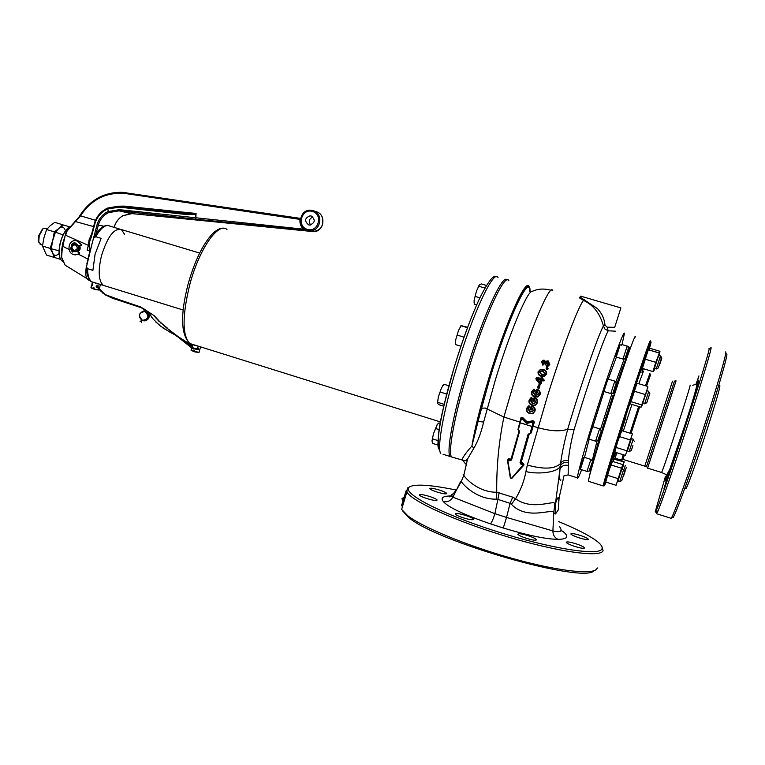 <?xml version="1.0" encoding="UTF-8"?>
<svg xmlns="http://www.w3.org/2000/svg" width="765" height="765" viewBox="0 0 765 765"><rect width="100%" height="100%" fill="white"/><g stroke="black" fill="none" stroke-linecap="round" stroke-linejoin="round"><path stroke-width="1.15" d="M697.058 387.473L694.113 397.188L697.058 387.473M667.032 478.546L663.972 488.692L667.032 478.546M665.617 476.681L664.814 479.665L665.751 477.188M643.088 368.625L641.921 372.22M642.112 371.914L643.164 368.644M629.853 348.486L621.362 370.729M640.181 372.871L641.347 369.476L640.181 372.871M622.614 367.085L617.279 382.548L618.139 380.97L615.93 388.639L613.606 393.937M615.768 447.745L615.576 448.481M612.995 395.409L602.371 428.572L600.573 436.547L598.364 443.165L598.593 440.936M598.603 440.86L590.016 473.449M647.525 468.18L647.668 467.645M674.472 381.094L676.069 380.874L647.611 468.132L661.572 472.474C663.322 470.198 691.464 384.107 690.135 385.072L690.097 385.053M665.483 476.279L655.289 511.565C655.146 512.722 655.538 512.196 656.494 509.997C663.59 494.907 712.081 345.981 709.002 348.725L708.964 348.677M656.906 510.752L656.332 513.525L657.575 511.967C661.323 503.485 674.988 464.097 688.443 422.758C701.916 381.381 711.766 348.534 711.077 347.645L710.819 347.779M606.033 482.141L604.608 485.555C602.897 488.835 612.258 457.862 624.995 418.407C640.754 369.466 654.343 330.365 650.355 345.034L649.303 348.869M643.336 368.692L642.428 371.637M604.455 485.632L603.145 485.938C603.48 483.021 612.516 453.387 623.886 418.149C638.201 373.664 651.455 335.166 650.212 341.381M635.371 337.021C636.174 330.69 622.557 368.998 608.357 413.406C597.063 448.596 588.39 478.278 588.4 481.29L588.801 481.424M630.006 433.153L638.632 406.483M645.488 385.761L649.925 373.32M604.063 391.527L594.262 422.232M608.835 377.547L616.38 357.14M631.058 433.478L639.693 406.798M646.549 386.076L650.623 374.63M602.38 428.83L601.845 430.743M614.362 458.254L624.489 461.974L613.893 459.191L614.343 458.331M617.279 382.548L617.145 383.026M623.102 459.43L624.278 455.051M622.987 459.612L621.677 460.081L623.226 454.726M584.498 457.413L589.165 439.186M684.551 489.065L685.66 488.51C686.521 493.76 722.619 384.652 719.712 385.493M672.731 517.647C673.688 519.511 687.171 483.231 702.117 437.943C717.073 392.655 728.423 353.669 726.75 353.889M670.695 518.67L671.173 518.335C673.736 515.094 687.831 476.251 702.289 432.091C716.776 387.903 727.257 351.718 725.689 351.89M696.647 383.523L698.933 375.892L696.083 383.992M437.676 424.059L438.947 422.902L440.315 423.332M437.303 424.499L433.545 433.535L431.976 440.946L432.751 443.442L438.125 445.134M432.789 438.947L438.154 440.64M435.897 428.61L439.292 429.681M437.14 424.642L433.545 433.535L431.976 440.946M480.382 333.836L476.222 345.656M460.779 396.471L457.996 407.363M452.23 457.164L450.05 456.476C446.291 451.685 453.052 414.582 466.239 371.302C482.275 317.771 502.854 272.809 507.109 279.961M580.31 297.222L597.408 308.582C601.854 313.296 604.388 318.804 605 325.096L607.123 327.181L614.706 327.296M615.596 331.207L608.204 330.786L607.123 327.181M581.668 469.729C578.923 476.7 577.518 479.406 577.441 477.848C577.173 474.749 585.588 445.029 596.815 409.887C610.929 365.527 624.823 327.363 624.345 333.779L622.041 344.575L628.524 346.488L627.969 347.884M560.994 479.923C559.684 481.453 559.339 478.001 559.932 469.547L560.554 463.533C561.816 454.008 564.197 442.572 567.697 429.232C579.88 387.903 598.23 335.003 603.422 325.966L605.038 329.18L608.204 330.786C604.446 337.48 592.588 370.566 581.62 405.249L574.113 429.576C570.948 442.16 569.036 452.545 568.395 460.74L568.146 474.922L568.988 475.189M463.188 474.539L463.81 475.285C465.789 478.861 478.67 492.402 496.743 492.239L512.77 497.173L515.562 498.751C533.157 511.565 555.553 498.904 554.807 504.049L555.428 503.752L559.932 469.547C561.214 466.067 563.948 464.68 568.146 465.388M605 325.096L603.422 325.966C599.97 313.459 593.344 304.939 583.552 300.425L579.401 297.824L580.635 296.189M534.352 389.242L533.626 389.289L534.945 390.265L533.54 392.263L535.299 394.989L537.068 395.065L538.12 394.205M537.489 389.567L536.542 389.548L538.971 390.322L540.291 392.818L540.09 394.424L537.891 396.892M542.997 380.817L542.146 380.568L543.896 380.894L542.997 380.827L543.915 380.215L543.58 379.191L544.355 380.396L543.905 380.894L544.441 380.368L542.758 378.885L542.299 377.384L541.754 377.403L542.815 378.723M543.427 379.564L542.098 379.163L542.06 377.776L541.295 378.914L538.015 377.929L536.322 378.359L539.889 381.955L540.042 382.825L536.322 378.512L540.272 383.829L541.84 379.966L540.597 384.288L542.213 380.588M541.295 378.914L536.887 377.47M539.966 385.837L539.392 384.757L539.88 385.876L538.617 388.783L539.966 385.837L538.895 384.747L539.478 384.719M546.564 374.209L546.047 374.028C546.373 371.924 545.445 370.566 543.246 369.983L540.08 369.992L538.522 371.752C538.206 373.865 539.143 375.213 541.333 375.797L541.209 376.275L544.307 376.399L541.209 376.275C538.77 375.605 537.738 374.075 538.111 371.704L540.377 369.505L543.389 369.648C545.827 370.317 546.86 371.847 546.478 374.228L544.307 376.399L546.564 374.209C546.956 371.838 545.933 370.308 543.475 369.619L540.922 369.38M548.218 368.854L547.31 367.86L546.497 368.281L546.765 369.6L547.386 369.61L546.765 369.61L546.076 368.252L546.832 367.525L548.142 368.873L547.386 369.61L548.218 368.854L547.224 367.468M541.352 362.008L543.121 360.258L544.326 360.286L545.665 361.692L548.113 360.965L549.7 364.561L547.52 366.655L549.786 364.542L548.209 360.946L547.118 360.879M545.005 364.188L546.937 362.753L545.531 364.226L544.47 363.155M543.073 362.524L543.542 362.065L543.236 363.471L542.567 362.294L544.058 361.549L544.91 363.088M545.149 363.652L547.53 362.247L548.476 364.073L546.468 365.651L546.755 366.158L548.247 365.689L549.28 364.312L547.989 361.262L545.474 362.371L544.202 360.583L541.773 362.027L542.528 364.647L543.227 363.671L542.854 365.192L543.494 364.647L543.236 363.471M545.732 361.625L543.676 360.172M533.865 401.654L534.735 400.057M534.898 397.915L533.941 397.905L534.898 397.915C537.193 398.785 538.072 400.401 537.518 402.753L535.5 405.125M531.761 397.58L531.025 397.637L532.373 398.603L530.977 400.583L532.756 403.298L534.544 403.375L535.557 402.524M531.407 409.916L532.239 408.347M532.383 406.205L531.417 406.205L532.383 406.205C534.687 407.085 535.567 408.692 535.031 411.025L533.186 413.31M529.256 405.871L528.51 405.928L529.868 406.884L529.179 405.909L527.047 408.52C526.511 410.834 527.41 412.402 529.724 413.224L529.667 413.53C527.248 412.708 526.224 411.082 526.597 408.653M533.597 410.614L531.818 407.831L533.597 410.614L530.021 412.115L527.927 408.854L529.294 406.875L528.414 408.893L530.212 411.589L532.191 411.589L530.298 411.551L528.5 408.854L529.868 406.884M517.991 429.653L520.86 417.881L522.696 417.489L527.248 421.945L533.004 420.683L534.343 422.051L531.245 432.933L529.189 434.147L521.214 462.29L523.518 463.466L524.025 464.967L511.632 478.622M536.399 393.334L537.317 391.718M531.924 291.389L531.426 291.608C526.024 293.846 509.098 334.754 495.366 379.909L483.623 422.041C481.099 432.789 477.838 441.52 473.831 448.233L467.568 458.971L465.732 467.042M465.598 463.982L462.586 460.186L466.028 460.549L467.568 458.971L463.81 475.285L461.257 481.501L460.09 482.409L461.62 480.764M552.77 290.834C550.571 281.797 530.365 329.084 513.009 385.761L503.896 417.059C498.809 441.893 496.428 466.956 496.743 492.239L496.657 499.153C476.576 499.717 462.71 484.159 461.257 481.501L456.246 490.413L460.415 481.969M568.395 460.74C564.761 459.975 562.151 460.913 560.554 463.533C554.864 469.06 543.791 469.567 527.324 465.063L547.434 396.26C562.16 348.993 578.789 305.254 583.552 300.425L584.632 299.641M559.072 498.273L558.259 509.978L555.476 513.984L555.428 503.752C557.408 497.613 558.546 496.064 558.842 499.105L564.035 475.667L568.146 474.922L577.441 477.848M568.242 462.548C564.264 461.955 561.577 463.198 560.152 466.287C558.154 472.034 539.535 474.807 525.928 471.603L527.324 465.063M510.341 477.972L507.338 459.708L508.524 458.751L511.058 459.086L519.062 431.02M555.476 513.984L553.784 512.646C552.598 507.874 527.353 521.013 511.374 504.317L515.562 498.751C520.716 490.145 524.168 481.099 525.928 471.603M454.84 493.282C452.019 494.018 450.881 494.898 451.407 495.94L452.918 497.164L456.246 490.413M560.965 530.575L562.734 531.283C569.409 536.514 567.821 539.191 557.962 539.315C546.22 539.239 527.993 535.462 503.274 528.003L490.489 523.882C464.135 514.778 448.386 507.329 443.27 501.544C447.468 502.347 450.69 500.884 452.918 497.164L494.879 513.669L497.9 499.373L496.657 499.153M490.489 523.882C491.732 522.562 493.196 519.158 494.879 513.669L506.554 517.436L510.054 503.332L497.9 499.373L499.163 492.612M553.774 512.76L552.904 530.91C560.602 532.679 562.839 531.283 559.617 526.722M503.274 528.003L506.554 517.436L552.904 530.91C552.913 534.926 554.606 537.728 557.962 539.315M511.374 504.317L510.045 503.341L512.77 497.173M558.555 500.712L558.89 499.076M553.784 512.646L554.807 504.049M528.127 535.691C521.472 533.683 518.048 533.215 517.876 534.305C518.718 535.357 521.491 536.676 526.186 538.254C532.88 540.272 536.313 540.74 536.466 539.65C535.596 538.579 532.823 537.26 528.127 535.691M580.176 535.385C574.113 533.559 571.006 533.1 570.853 534.018C571.665 534.993 574.381 536.246 578.99 537.785C585.072 539.621 588.189 540.08 588.323 539.172C587.491 538.178 584.776 536.925 580.176 535.385M429.777 496.523C423.141 494.534 419.669 494.047 419.383 495.051C420.081 495.959 422.529 497.107 426.707 498.503C433.382 500.492 436.853 500.979 437.121 499.975C436.394 499.067 433.946 497.919 429.777 496.523M558.746 521.625C575.949 528.701 588.409 535.031 596.126 540.597C600.697 543.982 602.667 546.669 602.036 548.668C600.372 556.528 549.557 548.562 494.544 530.814C439.502 513.152 401.032 492.622 409.256 487.076L409.906 486.645C416.227 483.853 431.651 484.991 456.16 490.04M443.27 501.544C440.401 497.805 443.05 495.95 451.207 495.978L451.35 495.978M439.684 490.155C433.363 488.261 430.054 487.764 429.758 488.682C430.437 489.524 432.799 490.623 436.853 491.972C443.212 493.874 446.531 494.362 446.798 493.444C446.11 492.593 443.738 491.493 439.684 490.155M576.016 543.8C569.667 541.878 566.425 541.429 566.282 542.433C567.142 543.485 569.954 544.804 574.725 546.411C581.104 548.333 584.364 548.792 584.489 547.778C583.599 546.726 580.778 545.397 576.016 543.8M465.751 515.457C458.962 513.43 455.452 512.952 455.204 514.032C455.978 515.017 458.589 516.26 463.026 517.752C469.853 519.798 473.372 520.277 473.592 519.186C472.799 518.192 470.188 516.949 465.751 515.457M602.036 547.013L603.069 550.609C601.309 557.876 558.507 552.12 507.147 536.695C455.806 521.348 411.188 500.96 406.884 491.924L407.382 488.06L409.227 487.095M597.427 567.965L596.126 569.657C589.442 574.84 553.286 570.135 509.576 557.647C465.875 545.206 422.921 527.315 407.955 515.906L401.635 509.414L406.884 491.924M594.166 570.604C584.747 584.125 437.351 542.127 408.902 517.695L402.419 510.685M464.039 461.113L462.127 460.014C462.29 457.939 465.55 453.263 471.9 445.995L481.405 408.233L489.916 378.417C508.123 318.202 529.791 272.445 529.782 291.532M508.868 280.774C505.206 271.604 484.235 316.93 467.798 371.78C454.601 415.06 447.802 452.163 451.513 456.935L453.683 457.623M483.623 422.041L477.962 421.458L489.81 378.436C508.476 316.72 530.547 270.59 530.04 291.475M473.831 448.233L471.9 445.995C474.683 429.002 480.344 406.406 488.864 378.206C505.502 323.251 525.861 277.599 528.835 286.598L529.332 287.554M510.685 478.096L507.644 459.717L510.178 460.214L511.211 459.736L509.987 460.76L507.845 460.281L510.685 478.096L511.431 478.335L523.031 465.063L520.984 464.221L520.066 462.653L528.032 434.501L530.097 433.277L532.029 426.478L520.229 422.825L518.335 429.624L519.435 431.823L511.565 459.975L509.987 460.76M523.566 464.938L523.327 464.02L523.031 465.063M531.245 432.933L530.059 433.698M530.747 432.961L533.846 422.06L533.052 421.228L526.454 422.242L522.304 417.9L521.242 418.034M518.976 430.819L518.001 429.337L521.051 418.426L522.16 418.149L526.31 422.51L532.918 421.467L533.712 422.309L530.097 433.277M521.07 418.378L520.86 417.881M532.526 426.44L532.029 426.478L532.966 422.022L527.19 423.322L525.909 422.93L521.768 418.56L519.894 422.576L518.335 429.624M533.081 410.795L532.105 411.627L533.234 410.413L532.153 408.319L531.283 409.973L530.25 408.787M530.021 412.115L530.298 411.551M527.927 408.854L528.5 408.854M529.724 413.224C532.019 413.846 533.597 413.119 534.458 411.034L534.419 408.74L532.297 406.244C534.601 407.114 535.481 408.72 534.945 411.063L532.689 413.53L529.667 413.53C527.028 412.268 526.033 410.537 526.683 408.328L526.693 408.29M526.683 408.3L528.51 405.928L527.047 408.52M534.458 411.034L535.031 411.025M532.689 413.53L529.667 413.53M530.728 407.133L531.417 406.205L530.728 407.133M530.7 408.663L530.728 407.152L530.853 409.638L531.818 407.831M536.102 402.304L534.333 399.512L536.102 402.304L532.488 403.824L530.413 400.544L531.493 398.077L529.533 400.21C528.978 402.553 529.868 404.13 532.191 404.943L532.115 405.287C529.667 404.455 528.653 402.792 529.084 400.305M531.493 398.077L531.685 397.609L532.287 398.642L530.891 400.621L532.756 403.298M532.488 403.824L534.544 403.375L535.73 402.132L534.659 400.028M530.413 400.544L530.977 400.583M531.809 398.546L532.373 398.603M532.191 404.943C534.467 405.565 536.055 404.828 536.963 402.715C537.46 400.611 536.686 399.177 534.639 398.412L534.812 397.943C537.116 398.804 537.986 400.42 537.441 402.792L535.108 405.297L532.115 405.287C529.409 404.025 528.424 402.275 529.16 400.047L529.17 400.019M529.16 400.028L531.025 397.637L529.533 400.21M536.963 402.715L537.518 402.753M535.108 405.297L532.115 405.287M533.205 400.344L533.941 397.905L533.234 398.842L533.348 401.319L534.333 399.512M534.668 400.038L533.76 401.702L532.736 400.554M534.094 389.701L534.869 390.293L533.454 392.292L535.213 395.017L537.068 395.065L538.302 393.793L536.925 391.125L538.675 393.927L535.041 395.476L532.985 392.177L534.094 389.701L532.096 391.843C531.532 394.214 532.411 395.792 534.725 396.595L534.649 396.978C532.22 396.165 531.216 394.52 531.627 392.034M537.25 391.699L536.322 393.373L535.309 392.177M535.787 391.976L536.552 389.548L535.816 390.504L535.921 392.952L536.925 391.125M534.725 396.595C537.011 397.226 538.608 396.471 539.535 394.348C540.052 392.225 539.287 390.781 537.24 390.026L537.403 389.595C539.707 390.456 540.568 392.072 540.004 394.463L540.09 394.424M539.535 394.348L537.585 397.006L534.639 396.987C532.019 395.83 531.044 394.071 531.723 391.709L532.096 391.843M531.723 391.699L533.626 389.289L531.723 391.699M534.4 390.169L534.945 390.265M532.985 392.177L533.54 392.263M535.041 395.476L535.299 394.989M539.229 385.158L538.005 387.779L538.206 388.343L539.239 388.113M538.005 387.779L538.723 385.512M538.111 388.773L538.617 388.783L538.111 388.773M542.098 379.163L542.758 378.885M542.289 378.57L543.666 379.163M541.027 378.407L541.754 377.403L541.515 378.226M539.535 383.208L536.332 380.033L535.921 378.426L536.848 377.48L538.254 377.518M540.167 384.279L539.602 383.284M540.788 383.236L541.314 383.37M543.915 380.215L544.441 380.368M540.377 369.505L538.522 371.752M546.832 367.525L546.497 368.281M546.889 360.927L545.474 362.371M542.528 364.647L541.773 362.027M543.121 360.258L541.362 361.998M542.987 364.427L543.494 364.647M542.567 362.294L543.236 363.499M544.47 363.165L544.058 361.549M547.386 362.792L548.065 364.044L546.918 364.953L548.065 364.035L547.386 362.792M545.665 363.346L546.143 363.652M546.468 365.651L547.061 365.259M546.038 365.632L546.631 366.684L546.038 365.632M546.621 366.684L547.52 366.655L546.631 366.684L546.755 366.158M549.28 364.312L549.786 364.542M546.899 369.084L547.711 368.644M539.306 383.6L540.272 383.829M539.22 383.514L536.657 379.708M538.015 377.929L541.123 378.139M536.332 380.014L536.322 378.512M537.527 379.163L540.501 380.071L537.518 379.163M540.492 380.062L539.889 381.945M539.918 381.869L537.652 379.201M536.399 378.321L541.037 379.727L539.889 381.974M547.53 362.247L546.87 362.773M545.244 373.779L541.658 374.774L539.325 371.991L542.901 370.996L545.244 373.779L542.901 370.996M541.333 375.797L544.489 375.797L546.047 374.028M539.325 371.991L541.811 374.42L543.925 374.554L544.833 373.722L542.787 371.503L540.683 371.369L539.765 372.192L540.759 371.35L542.777 371.503M541.658 374.774L539.851 372.173M544.843 373.712L543.925 374.554L541.897 374.391M538.206 388.343L537.613 387.664L538.34 385.388M537.24 390.026L536.198 390.638M535.921 392.952L535.816 390.504M535.825 393.353L536.322 393.373M534.639 398.412L533.607 399.024M533.348 401.319L532.717 401.042L533.234 398.861M533.262 401.682L533.76 401.702M532.105 406.751L531.092 407.353M530.853 409.638L530.279 409.524M583.762 457.413L580.071 468.888M592.225 426.813L588.438 438.603M607.439 379.124L603.633 391.03M619.679 344.546L615.882 356.72M603.48 390.877L603.977 391.498L592.76 426.727L599.54 428.821M589.136 439.177L588.476 441.558M611.445 370.126L608.204 379.124M610.154 373.76L608.242 379.134M604.006 391.508L592.789 426.746M604.034 391.517L592.818 426.755M405.259 493.234L405.402 495.098L402.486 504.785L402.007 505.981L401.482 505.818L406.339 490.183M405.746 493.377L406.406 490.681M402.744 500.779L403.719 497.346L401.96 498.723L402.753 500.769L403.729 497.346M96.218 287.018L97.298 286.693M97.26 286.416L97.107 285.278M97.949 287.382L96.438 287.334L96.113 286.167L98.111 285.584L98.13 287.162M92.613 285.087L91.781 286.034L92.23 283.633L92.613 285.087M92.699 282.247L100.416 284.465M90.949 287.707L92.861 288.568L93.1 287.621L94.162 287.946L93.913 288.893L98.704 290.021L99.24 289.017M94.42 289.352L92.861 288.568M93.913 288.893L95.443 289.677M147.396 311.814L148.726 312.837M197.265 349.012L197.38 347.826M196.49 349.232L198.46 348.056L198.671 349.184L196.605 349.548M191.757 347.654L192.455 346.067L192.646 348.123M192.426 348.343L191.728 347.979M191.699 347.626L192.503 344.661L200.593 346.88M191.04 350.054L193.182 351.097L193.44 350.15L194.52 350.494L194.262 351.441L199.082 352.302L200.545 346.918M194.492 351.699L193.182 351.097M194.262 351.441L195.41 352.053M124.561 234.358L121.472 229.586C114.157 227.76 107.473 236.576 101.41 256.036C97.949 271.307 98.58 281.08 103.304 285.355L183.179 310.007M93.99 282.486L95.462 283.107M119.264 228.926L109.959 226.124C105.752 224.04 101.018 227.568 95.749 236.72L101.143 238.345L95.099 254.114L92.9 270.37L87.526 268.716C87.669 275.582 89.103 279.942 91.829 281.816L93.971 282.495M199.627 253.043L121.472 229.586C114.157 227.76 107.473 236.576 101.41 256.036C97.949 271.307 98.58 281.08 103.304 285.355L91.829 281.816C88.73 281.711 85.728 270.58 86.464 266.842L87.526 268.716M95.749 236.72L93.77 238.001L92.967 240.019L86.464 266.842M42.582 229.012L38.747 235.582L38.346 240.755L38.967 242.601M47.172 228.831L45.384 228.286L42.945 228.773L39.206 235.783L38.757 241.625L40.851 244.609M77.81 251.742C80.162 250.356 80.765 248.3 79.608 245.555M311.154 215.96C315.649 219.775 315.17 222.806 309.72 225.053L308.658 224.891C304.164 221.028 304.661 217.996 310.16 215.797L311.154 215.96M119.56 207.162L119.847 206.273L183.151 213.244C190.045 213.932 194.253 214.047 195.802 213.598L195.936 213.751C194.3 214.697 189.959 214.831 182.912 214.143L119.56 207.162L107.855 208.893C101.2 211.876 96.849 216.954 94.793 224.126L91.523 236.404L88.367 245.355L89.075 239.894L91.618 233.88M114.033 227.348C115.668 222.175 118.565 218.312 122.735 215.768L131.953 213.607L119.397 210.786L108.477 212.66C103.399 215.195 100.014 219.364 98.322 225.168L95.874 234.3M91.073 236.222L94.296 223.963C96.352 216.619 100.731 211.36 107.444 208.185M94.793 224.126L94.229 223.944C96.294 216.524 100.77 211.236 107.645 208.07L119.828 206.273M78.575 254.305L87.965 259.077L89.907 251.016L87.114 250.145L91.016 236.414M300.358 219.45L125.737 193.583C106.574 191.757 91.446 199.254 80.344 216.074L67.11 230.944L65.656 235.276L88.348 245.355L87.143 250.155M65.264 235.094L62.854 246.34L69.051 249.476M71.528 250.738L73.249 251.609M89.907 251.016L87.114 250.145L88.367 245.355M79.292 216.734L79.856 215.673C90.117 199.732 104.336 191.948 122.515 192.331L122.515 192.331C104.27 192.091 90.079 199.875 79.942 215.673L95.501 220.291M62.462 246.148L61.602 257.231L65.149 265.187L67.205 266.488M88.721 280.181L87.172 279.091C85.603 276.815 85.364 272.436 86.455 265.952M86.856 263.829L88.071 259.106M122.515 192.331L300.53 218.398M307.922 230.561L303.351 229.156C300.702 226.507 299.593 223.265 300.004 219.412L300.463 218.742M131.991 213.617L311.164 231.403M310.59 224.987C308.257 221.353 309.06 218.704 313 217.05M90.002 251.561L97.05 224.795C98.79 218.79 102.395 214.41 107.846 211.647L119.283 209.667L303.351 229.156L303.81 228.448M89.476 238.632L90.633 238.976M90.528 237.733L91.006 236.222L91.523 236.404M183.17 213.253L182.912 214.143M195.802 213.598L195.534 219.172L119.397 210.786L119.283 209.667M311.518 231.441L195.773 219.201L196.06 213.464L124.131 206.11L123.987 206.732M61.143 255.873L61.506 256.399M75.047 221.429L93.531 226.583M59.039 250.844L51.245 248.721L54.124 257.394L46.512 255.061L42.467 246.034L50.155 248.386L55.204 257.728L60.54 259.364M51.245 248.721L52.785 240.296L55.415 232.197L63.093 234.884M55.415 232.197L58.924 228.41L63.485 224.996L69.51 226.813M75.362 244.733C71.432 245.613 70.935 247.544 73.88 250.518C77.81 249.639 78.307 247.707 75.362 244.733M75.993 243.834L74.999 243.681C70.581 245.689 70.265 248.309 74.033 251.532L75.075 251.685C79.455 249.658 79.761 247.038 75.993 243.834M74.76 251.675L75.467 251.742C79.847 249.715 80.153 247.095 76.395 243.892L75.716 243.758M77.332 251.446C79.522 249.983 80.029 248.013 78.833 245.527M623.771 470.14L625.34 465.474M626.353 467.386L623.504 476.165L626.353 467.386M621.744 480.649L624.651 471.737L621.744 480.649L619.707 481.682L623.638 469.614L621.773 469.031M590.915 459.411L586.994 471.403L589.528 470.991M580.406 469.337L584.269 457.307L590.876 459.402M631.01 445.842L633.238 439.177L631.326 438.555L627.319 450.977L629.203 451.56L631.01 445.842M632.951 445.507L631.288 450.528L632.951 445.507M599.578 428.83L595.553 441.166L598.163 440.736M595.553 441.166L588.744 439.053L592.751 426.698L592.043 426.851M631.288 450.528L629.203 451.56M646.788 402.753L649.801 393.506L646.788 402.753L644.685 403.805L648.758 391.307M607.974 379.058L614.802 381.104L610.795 393.564L613.425 393.105M603.939 391.364L607.955 379.01L607.247 379.172M660.262 356.633L656.255 369.007L660.262 356.633M658.321 367.927L661.333 358.651L658.321 367.927L656.255 368.998M628.39 348.333L625.082 358.622L622.978 359.11L626.946 346.794M620.176 344.786L616.227 357.064L622.968 359.072M659.334 365.689L661.821 358.106L659.334 365.689M621.677 345.225L622.002 344.527L621.333 344.69M660.405 357.236L660.826 356.041M76.959 251.389L79.187 252.804L79.216 253.645L75.572 254.898L73.698 254.621C66.469 252.804 68.028 240.2 75.439 240.593L77.208 240.86L81.473 244.829L81.052 245.527L78.451 245.489M71.317 247.544L70.743 248.185L72.742 252.144M71.317 247.458L70.38 248.137L72.283 252.02L73.421 251.283M76.557 240.698L81.826 244.876L81.406 245.584L78.642 245.498M77.064 251.331L79.541 252.852L79.57 253.693L74.855 254.86M75.381 243.7L74.76 242.295L71.298 244.551L71.805 245.68M74.76 242.295L71.652 244.609L71.891 245.517M443.633 384.709L441.453 387.951L438.364 397.006L437.484 403.27L438.737 404.656L443.824 406.234M437.857 402.38L444.255 404.36M440.516 392.139L446.77 394.071M444.025 384.288L448.95 385.799M443.375 385.005L441.453 387.951L438.364 397.006L437.437 403.117M467.635 327.334L461.199 325.613L458.57 330.26L455.739 339.67L455.567 344.604L460.96 346.229M455.567 344.604L455.739 339.67L458.57 330.26L461.075 325.718M457.575 335.213L464.078 337.174M461.219 325.814L467.501 327.697M461.018 325.67L460.425 326.339M486.473 285.441L481.252 283.911L479.091 285.221L476.48 291.178L474.128 300.148L474.329 304.231L476.652 304.919M475.553 296.524L479.894 297.805M479.033 286.301L484.934 288.042M479.339 284.867L476.48 291.178L474.128 300.148L474.109 302.93M54.124 257.394L54.745 256.973M42.467 246.034L43.988 237.619L46.617 229.519L54.315 231.862L52.785 240.296L50.155 248.386M46.617 229.519L50.155 225.761L54.755 222.357L62.405 224.661L58.924 228.41L54.315 231.862M62.845 225.417L62.405 224.661M52.689 253.081C54.066 255.854 56.065 256.122 58.675 253.884M64.862 229.452C63.543 226.583 61.563 226.239 58.924 228.41M623.552 464.91L622.117 469.136M623.924 462.309L622.012 469.108M612.813 461.496L613.893 459.191M623.599 464.919L622.098 469.136M613.74 458.637L612.727 461.467M621.792 469.041L617.881 481.08L619.707 481.654M621.543 468.228L616.064 485.287L605.756 482.055L609.083 470.073L612.516 461.4L622.815 464.604L621.543 468.228L611.168 464.996M618.149 478.632L607.773 475.39M621.84 469.05L617.929 481.099M606.377 478.613L611.254 463.829M611.465 463.074L611.12 464.02M630.35 439.952L625.445 455.414L614.859 452.134L617.537 441.96L621.792 430.638L632.416 433.889L630.35 439.952L619.679 436.672M626.851 450.776L616.188 447.487M631.393 438.613L627.367 450.996M620.348 433.526L615.127 449.696M631.001 439.502L629.471 444.302M646.846 390.733L642.791 403.232M631.001 401.663L637.035 383.227L647.754 386.44L646.817 390.571L641.72 404.915L631.001 401.663L630.437 403.997L641.08 407.219L642.839 403.251M645.077 394.472L634.319 391.231M641.72 404.915L641.797 406.186L646.894 390.752M647.859 387.559L647.754 386.44M636.337 384.346L630.322 402.715M658.388 356.079L654.381 368.443M645.249 359.206L648.098 349.653L659.382 352.981L655.815 362.342L645.249 359.206L642.38 368.414L648.089 350.399M658.923 352.923L648.376 349.815M655.815 362.342L652.889 371.541L642.38 368.414M652.889 371.541L654.429 368.462M658.445 356.098L653.377 371.532M648.089 349.653L647.496 351.231M660.817 356.031L659 355.457L658.751 356.184M648.911 349.567L649.82 348.295L659.975 351.288L659.105 353.956M658.828 354.864L658.56 356.127M654.811 368.577L653.463 371.302M653.434 371.388L654.161 370.384M659.057 355.515L659.851 352.799L658.713 356.174M661.409 472.426L666.812 474.845L669.767 469.356L684.474 426.449C695.624 392.608 698.713 379.478 696.37 384.068L692.784 385.302M666.965 474.788L665.569 480.363C663.877 490.26 700.185 380.128 698.369 380.827L696.839 384.097M623.312 431.106L631.909 404.446M638.804 383.762L643.394 371.379M615.309 458.101L616.638 452.689M615.729 452.402C612.421 461.754 612.153 461.668 614.945 452.163M621.39 431.297L626 416.868M600.372 429.806L612.038 393.325M615.768 382.223L624.25 358.814M646.492 466.64L674.453 381.104M644.78 466.162L672.502 381.161M592.435 459.918L597.025 440.889M498.044 277.618C493.999 268.343 472.703 313.507 456.38 368.29C443.251 411.522 436.758 448.663 440.774 453.53C433.506 439.263 443.432 407.143 454.18 367.496C442.342 406.54 435.945 441.089 438.555 448.912M450.05 456.476L443.069 454.257M226.956 229.452C218.149 221.726 198.919 249.476 189.701 284.905C182.185 316.079 182.223 335.606 189.825 343.514L193.478 344.652M472.11 315.744C465.885 331.312 459.908 348.544 454.19 367.449M614.725 327.248L620.874 307.913L580.645 296.141M520.018 422.127L503.896 417.059L485.22 408.032L481.405 408.233M574.113 429.576L567.697 429.232C560.334 431.747 550.437 431.221 538.024 427.635L532.669 426.162M451.513 456.935L462.127 460.014M511.565 459.975L519.091 431.565M510.523 459.382L510.331 459.928L508.333 459.296L507.989 460.128M507.845 460.281L508.524 458.751M507.52 460.214L510.36 478.02L511.833 478.46L510.446 478.221M523.423 465.197L511.431 478.335M523.518 463.466L523.327 464.02L521.175 463.676L523.174 464.307L522.983 464.862M521.214 462.29L528.682 434.185L520.573 462.615L521.319 463.389L521.51 462.835M520.066 462.653L520.984 464.221M529.084 433.908L528.032 434.501M534.343 422.051L533.215 422.318M533.004 420.683L532.966 422.022M527.248 421.945L527.19 423.322M526.846 421.821L525.909 422.93M522.696 417.489L521.768 418.56M519.435 431.823L511.23 459.679M518.393 429.863L519.1 430.59M519.894 422.576L521.405 418.665M528.95 433.659L529.189 434.147M529.925 433.449L530.461 433.497M531.493 408.912L532.067 408.912M533.999 400.592L534.563 400.64M536.59 392.216L537.135 392.302M542.825 363.757L543.313 363.652M541.84 379.966L543.102 380.358M541.037 379.727L540.042 382.825M538.703 387.998L539.421 385.732M401.998 504.651L402.486 504.785M405.402 495.098L404.905 494.965M98.886 284.035L95.367 283.299M140.75 321.166L140.11 321.491M148.946 312.665L152.512 318.345L148.286 312.053M159.875 325.345L155.371 321.616M168.73 331.36L159.684 325.546L152.503 318.336M162.658 327.439L159.675 325.536M173.1 333.664L168.673 331.455M170.126 332.048L162.505 327.688M176.964 335.921L173.014 333.836M175.415 334.936L169.993 332.306M161.128 323.366L159.416 321.338L166.273 327.63L188.974 344.852M143.294 308.582L154.262 315.754L142.567 308.008M111.91 298.025L142.051 307.989M104.748 294.391L103.093 292.976M140.492 306.908L105.819 295.166L100.425 290.815L96.151 286.053M142.596 308.085L105.905 294.888L100.674 290.671M145.646 310.953L142.472 308.238M145.025 310.332L140.425 307.109M141.554 321.769L141.085 319.875M141.63 320.984L141.143 320.487M161.31 323.136L167.564 328.281M159.416 321.338L154.272 315.763M114.205 298.962L106.412 295.367M99.88 289.973L100.435 290.815M144.403 311.049L145.36 311.116M145.656 311.173L146.201 311.345M142.548 320.372C137.958 315.735 138.742 312.78 144.901 311.479C149.491 316.127 148.706 319.082 142.548 320.372M143.438 311.02C138.236 313.669 137.949 316.882 142.558 320.65C137.968 316.882 138.255 313.669 143.438 311.02L145.073 311.202C149.682 314.931 149.414 318.144 144.269 320.841L142.577 320.659M142.558 320.65L145.101 320.87C149.567 319.11 150.361 316.194 147.492 312.11C150.342 316.203 149.548 319.12 145.101 320.87L144.164 320.851M192.158 345.943L182.108 339.536M312.416 211.484C301.592 207.898 296.38 226.593 307.406 229.347C318.211 232.99 323.49 214.238 312.416 211.484M307.377 230.408C296.39 227.75 299.526 209.103 310.81 210.222L312.933 210.576C323.805 213.167 320.946 231.575 309.815 230.781L307.377 230.408M195.783 219.201L307.635 230.485M103.763 226.22L97.05 224.795M89.773 250.977L89.381 241.013M194.597 213.827L126.388 206.999M118.891 206.187L124.131 206.11M310.695 231.355L313 231.699C324.035 232.484 326.885 214.238 316.098 211.666M118.556 206.168L107.645 208.07L108.477 212.66M89.075 239.894L90.165 240.162M90.26 280.612L65.149 265.187L61.296 257.05L62.376 246.158L66.22 231.604L79.235 216.686L79.742 216.983M126.215 192.723L125.737 193.583M299.268 218.551L298.876 219.44M61.496 250.643L62.663 243.519L64.432 238.058M63.782 240.64L62.271 246.598M60.167 258.541C58.647 254.783 58.675 249.533 60.272 242.792C62.348 235.209 65.216 230.074 68.879 227.358M69.271 227.1C65.494 229.749 62.529 234.989 60.368 242.821C58.312 252.192 58.876 258.245 62.061 260.98L62.673 261.267M592.445 462.586L589.825 471.077M590.723 470.312L590.408 471.689M592.77 461.199L589.499 470.982L590.484 471.326M592.674 461.171L589.069 470.991M602.055 430.733L598.469 440.822M601.214 434.214L599.1 441.386M601.692 430.724L598.134 440.726L599.177 441.137M601.395 430.638L597.685 440.736M617.852 382.787L617.001 383.016L616.351 384.604L613.731 393.2M617.833 382.863L615.108 390.848M612.947 393.114L616.303 382.787L613.396 393.095L614.113 393.344M629.06 348.639L626 357.924M629.92 348.486L629.06 350.666M628.763 348.553L625.674 358.651M630.016 348.104L629.672 348.601M621.677 460.081L614.467 458.225M647.764 467.731L646.588 466.688L623.016 459.411M602.227 429.433L601.826 430.743M593.506 458.436L591.957 460.1L591.23 459.88M603.145 485.938L588.4 481.29M671.173 518.335L656.714 513.764M656.494 509.997L657.575 511.967M709.002 348.725L711.077 347.645M440.564 421.974L189.825 343.514C180.827 334.592 180.234 314.864 188.047 284.312C194.673 260.932 202.907 243.997 212.727 233.507C217.346 229.28 221.123 227.568 224.078 228.372M454.18 367.496C462.835 339.163 471.479 315.792 480.104 297.375C488.328 281.224 493.75 274.339 496.37 276.729M531.637 291.513L536.198 289.906C540.559 288.682 545.541 288.797 551.144 290.27M451.799 496.418L449.629 496.868L451.407 495.94L456.657 489.59M537.585 397.006L534.639 396.978M546.765 369.6L546.086 368.233M535.93 378.417L536.848 377.48M546.057 365.613L546.784 365.001M541.209 376.275C538.914 375.72 537.891 374.19 538.12 371.685M538.292 393.793L537.24 391.69M530.336 408.472L530.728 407.162M530.776 409.964L531.283 409.973M408.902 517.695L407.955 515.906M409.256 487.076L407.382 488.06M401.51 505.847L402.007 505.981M404.915 498.493L404.427 498.35M404.331 500.434L403.834 500.3M100.397 284.542L99.919 286.406M99.699 287.248L99.335 288.654M91.657 288.147L93.292 288.979M92.345 282.314L91.857 284.207M91.609 285.144L90.93 287.793M94.564 289.438L98.704 290.021M98.111 285.584L97.413 285.259M179.612 337.614L192.235 345.646M197.36 349.328L191.221 347.214M197.638 349.471L193.66 348.792L190.944 347.31L167.382 328.51M102.912 293.196L100.291 290.069M197.236 349.318L196.49 348.811M104.862 294.296L106.498 295.089M108.735 296.17L111.996 297.757M99.756 289.256L101.936 291.369M141.362 322.361L141.362 321.08M100.129 289.82L97.356 286.473M97.27 286.426L96.275 285.814M101.975 291.417L103.065 292.928M154.052 315.955L159.206 321.539M188.993 344.862L190.466 346.229M190.523 346.296L191.164 347.147M197.446 349.136L196.567 348.534M179.45 337.853L175.252 335.185M191.958 350.657L193.469 351.412M191.623 347.922L191.011 350.16M194.692 351.852L198.623 352.426M198.46 348.056L197.886 347.779M93.77 238.001C98.312 229.251 103.103 225.073 108.133 225.484M38.346 240.755L38.757 241.625M40.143 244.389L42.582 245.135M42.056 229.376L42.945 228.773M310.81 210.222C299.498 209.113 296.361 227.664 307.348 230.389L313 231.699C321.53 230.074 324.494 224.996 321.922 216.457M114.09 227.368C115.697 222.213 118.613 218.341 122.83 215.749L130.939 213.55L118.221 210.691L195.534 219.172M312.34 216.505L310.16 215.797M300.53 218.379L299.517 218.58M62.625 261.152L62.061 260.98C58.781 258.188 58.178 252.125 60.253 242.782C62.462 234.807 65.494 229.538 69.357 226.995M624.642 471.718L623.58 469.796M592.273 460.979L590.896 459.516M583.58 457.46L584.259 457.307M580.358 469.318L586.994 471.403M579.927 468.735L580.377 469.213M634.261 441.348L633.181 439.378M600.974 430.446L599.569 428.955M588.295 438.45L588.754 438.938M646.817 390.733L648.739 391.307M649.791 393.487L648.691 391.517M616.255 382.73L614.831 381.238M603.929 391.489L610.795 393.564M642.763 403.222L644.685 403.805M661.276 358.795L660.205 356.863M615.787 356.471L616.236 356.949M654.371 368.405L656.255 368.969M629.911 348.027L628.543 346.602M661.821 358.087L660.778 356.213M442.629 385.713L443.356 385.034M437.475 401.319L437.762 402.438M455.318 342.108L455.452 342.653M613.253 459.956L613.846 459.115M615.758 447.573L615.796 448.127M631.163 399.837L631.202 400.554"/></g></svg>
